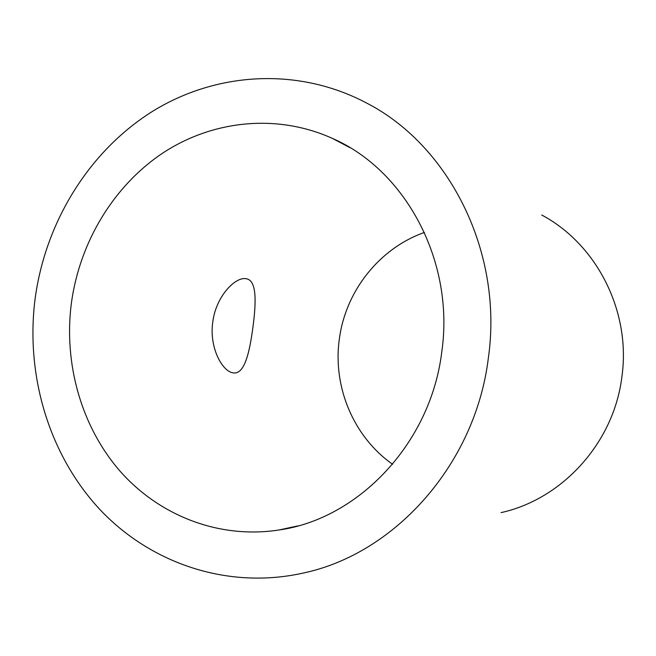 <?xml version="1.0" encoding="UTF-8"?>
<svg xmlns="http://www.w3.org/2000/svg" width="656" height="656" viewBox="0 0 656 656"><rect width="100%" height="100%" fill="white"/><g stroke="black" fill="none" stroke-linecap="round" stroke-linejoin="round"><path stroke-width="0.98" d="M252.888 327.606C249.526 352.534 244.516 374.797 233.208 372.862C222.532 371.78 209.01 347.705 212.757 322.145C215.84 296.52 235.168 276.898 245.729 278.661C257.201 279.768 256.184 302.629 252.888 327.606M441.759 352.042C430.713 443.284 358.488 518.978 278.833 530.015C218.989 539.207 159.326 515.641 120.179 471.303C81.221 426.63 63.501 363.506 71.414 302.892C79.737 242.097 113.636 185.632 163.237 152.75C212.929 120.245 276.988 113.39 332.379 138.391C405.72 170.24 454.903 261.621 441.759 352.042M392.608 464.284C353.469 436.839 332.666 386.778 339.3 339.382C345.359 291.559 379.012 248.444 424.432 232.445M541.749 215.02C596.763 244.229 631.269 311.592 621.872 376.962C613.803 442.923 562.266 499.183 501.053 512.623M35.194 298.078C45.641 221.794 89.093 151.019 152.758 111.217C216.464 71.889 298.8 66.6 367.77 103.656C450.09 146.6 503.447 253.183 488.326 358.225C475.354 464.218 394.994 553.598 303.605 572.975C227.493 590.105 149.863 563.192 99.04 508.597C48.396 453.55 25.264 374.158 35.194 298.078M297.939 525.891L278.833 530.015M350.025 147.707L332.379 138.391"/></g></svg>

